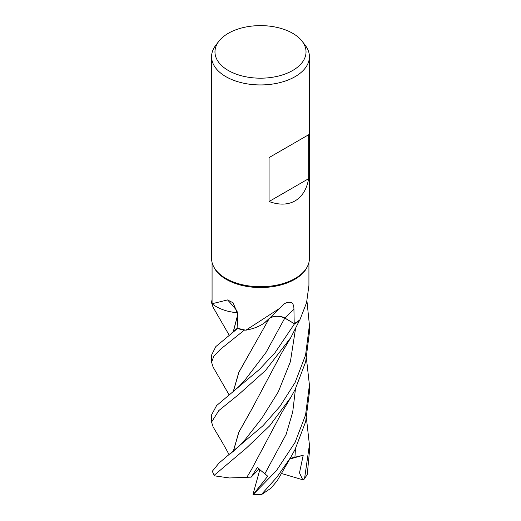 <?xml version="1.0" encoding="UTF-8"?>
<svg xmlns="http://www.w3.org/2000/svg" width="521" height="521" viewBox="0 0 521 521"><rect width="100%" height="100%" fill="white"/><g stroke="black" fill="none" stroke-linecap="round" stroke-linejoin="round"><path stroke-width="0.78" d="M229.123 454.716L229.006 454.514C222.871 443.013 219.152 437.152 218.13 435.406L213.089 426.888L211.585 422.049L218.84 410.555L238.683 394.495L265.456 370.535L290.861 337.517L299.38 320.643A48.896 28.225 180 0 1 295.075 323.489A48.896 28.225 180 0 1 294.489 323.815L284.792 318.11C279.406 315.583 274.189 315.7 269.136 318.468C274.176 315.706 279.393 315.583 284.792 318.11C279.302 315.531 274.033 315.687 268.992 318.552M233.252 391.61L238.748 372.463L269.246 318.487L264.629 322.72A37.395 21.589 180 0 1 245.892 330.184A48.427 27.958 180 0 1 245.144 330.047L244.323 330.164A48.896 28.225 180 0 1 237.583 328.464L215.85 346.569L211.585 355.062L211.585 362.225L213.864 356.097L220.539 349.207L244.277 330.171A48.915 28.245 180 0 1 237.569 328.477M237.478 312.867L230.165 311.727A37.395 21.589 180 0 1 212.073 303.743A48.427 27.958 180 0 1 212.073 303.528L212.073 262.48M212.073 303.287L211.617 302.877A48.896 28.225 180 0 1 212.073 299.647A48.889 28.225 180 0 0 211.624 302.877L211.598 302.857A48.915 28.245 180 0 1 212.073 299.542M302.063 41.166L305.156 45.164A48.915 28.245 180 0 1 309.415 56.691L309.415 258.494A48.915 28.245 180 0 1 307.768 265.762L307.299 266.791A48.427 27.958 180 0 1 294.743 279.36A48.427 27.958 180 0 1 247.931 286.596A48.427 27.958 180 0 1 213.701 266.791L213.232 265.762A48.915 28.245 180 0 1 211.585 258.494L211.585 56.691A48.915 28.245 180 0 1 215.844 45.164L218.937 41.166A45.529 26.284 180 0 1 228.309 33.311A45.529 26.284 180 0 1 302.063 41.166A45.529 26.284 180 0 1 292.691 70.485A45.529 26.284 180 0 1 234.684 73.552A45.529 26.284 180 0 1 218.937 41.166M212.073 303.743L227.56 299.933L233.121 302.818L237.511 313.583L237.843 328.237A48.427 27.958 180 0 0 245.144 330.047L244.323 330.164L245.144 330.047M245.892 330.184L279.601 308.386L284.088 303.854C290.601 300.493 293.883 302.278 293.935 309.2L294.209 323.606A48.427 27.958 180 0 0 294.743 323.3A48.427 27.958 180 0 0 299.438 320.154A48.427 27.958 180 0 0 299.901 319.783L306.582 302.655L308.927 285.371L308.927 262.48M307.768 265.762A48.915 28.245 180 0 1 295.088 278.468A48.915 28.245 180 0 1 247.801 285.769A48.915 28.245 180 0 1 213.232 265.762M309.415 56.691A48.915 28.245 180 0 1 295.088 76.665A48.915 28.245 180 0 1 241.783 82.787A48.915 28.245 180 0 1 211.585 56.691M308.66 134.731L308.66 178.664C306.784 189.195 302.265 196.599 295.088 200.878C287.794 204.948 279.119 205.163 269.064 201.523L269.064 157.589L308.66 134.731L269.064 157.589M237.263 311.2A827.836 379.073 135.9 0 0 227.56 299.933M237.472 312.769A37.395 21.589 180 0 1 230.165 311.727M244.277 330.171L244.323 330.164A48.889 28.225 180 0 1 237.583 328.464L237.843 328.171M269.539 318.149A10.563 6.102 180 0 1 284.876 318.044L294.209 323.606M279.601 308.386L267.651 320.076A37.395 21.589 180 0 1 264.629 322.72M299.38 320.643L299.438 320.154L299.38 320.643A48.889 28.225 180 0 1 295.075 323.489A48.889 28.225 180 0 1 294.489 323.815L275.068 352.658L259.451 369.396L216.573 405.598L211.585 414.872L211.585 422.049M294.17 323.626L284.798 318.097L294.17 323.626M308.66 178.664L269.064 201.523M229.129 335.088L213.096 307.279L211.598 302.857M229.123 394.905L213.096 367.084L211.585 362.225M306.452 358.598L309.415 384.973L305.56 415.016L295.088 442.355L276.377 470.743L253.089 494.618L267.742 476.22L257.289 467.565L251.194 477.132L229.461 477.965L214.515 475.855L214.235 475.263L246.413 448.047L269.591 425.931L290.861 397.334L295.088 389.61L305.671 361.854L309.415 332.268L309.415 325.143L305.547 355.231L295.088 382.538L280.077 406.237L263.02 425.69L219.048 463.026L212.379 471.173L214.255 475.556M290.855 457.151L277.302 480.603L271.024 488.17L261.054 494.911L276.833 477.256L290.855 457.151L295.088 449.428L305.69 421.593L309.415 392.079L309.415 384.973M299.38 320.669A48.915 28.245 180 0 1 295.088 323.495A48.915 28.245 180 0 1 294.508 323.828M233.252 331.792L237.556 315.238M304.108 479.229L307.266 474.364L309.415 451.889L309.415 444.804L304.603 478.304L304.108 479.229L302.74 479.769L299.484 472.86L303.215 455.263L290.158 458.337M233.375 331.695L237.556 315.42M246.961 477.093L251.343 469.799L281.268 413.524L290.861 397.328M247.006 477.054L251.461 469.603M251.396 350.092L238.885 372.333L233.375 391.512M306.967 301.171L309.415 325.143M233.375 451.329L238.865 432.196L251.376 409.929M233.252 451.427L238.748 432.287L251.343 409.988L281.444 353.401L290.861 337.517M306.452 418.415L309.415 444.804M251.194 477.132L259.132 468.88M302.74 479.769L281.229 473.413M303.215 455.263L289.735 459.053M253.089 494.618L261.054 494.911M252.991 494.338L259.901 469.454M284.876 318.044A825.577 364.596 90.1 0 1 293.935 309.2M284.792 318.11L266.036 352.404L245.345 379.562L239.23 386.243L231.331 393.16M261.314 494.325A48.915 28.245 180 0 1 254.001 494.077M214.235 475.263A48.915 28.245 180 0 1 212.379 471.173M264.961 473.596L286.133 434.384L292.711 412.085L295.472 388.855M231.272 453.023L238.963 446.328L245.391 439.327L262.017 417.979L278.286 391.883L290.386 361.704L295.472 329.038M294.925 457.282L295.472 448.679M307.266 474.364A48.915 28.245 180 0 1 304.603 478.304M231.637 333.101L237.837 327.748"/></g></svg>

